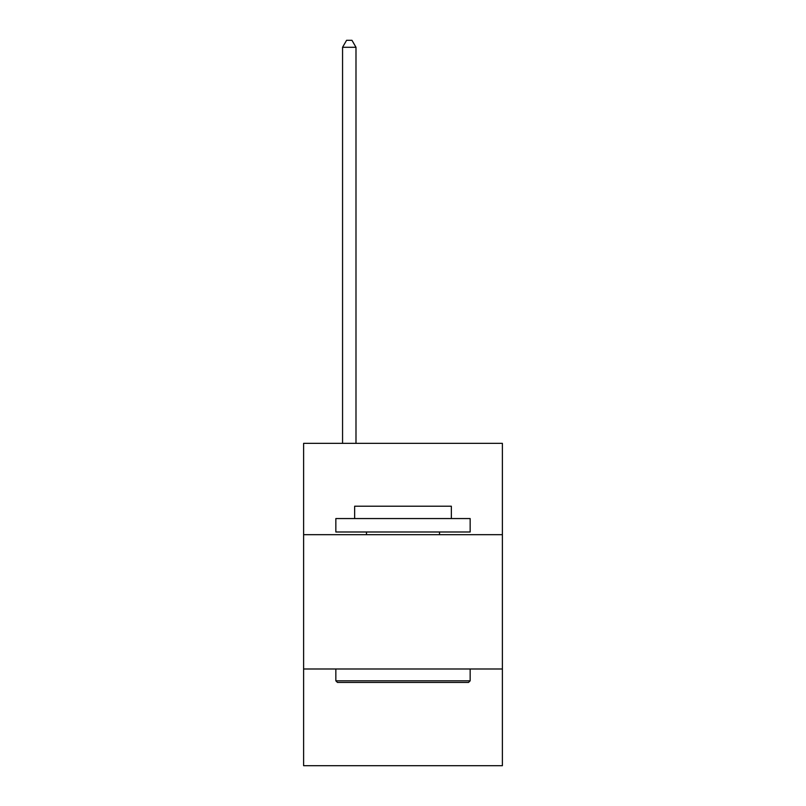 <?xml version="1.0" encoding="UTF-8"?>
<svg xmlns="http://www.w3.org/2000/svg" width="806" height="806" viewBox="0 0 806 806"><rect width="100%" height="100%" fill="white"/><g stroke="black" fill="none" stroke-linecap="round" stroke-linejoin="round"><path stroke-width="1.21" d="M502.39 534.68L502.39 443.35L303.61 443.35L303.61 534.68L502.39 534.68L502.39 765.7L303.61 765.7L303.61 534.68M502.39 668.99L303.61 668.99M337.452 682.43L335.84 680.818L470.16 680.818L468.548 682.43L337.452 682.43M470.16 518.56L470.16 531.99L335.84 531.99L335.84 518.56L470.16 518.56M354.65 518.56L354.65 506.208L451.35 506.208L451.35 518.56M470.16 668.99L470.16 680.818M335.84 668.99L335.84 680.818M439.532 531.99L439.532 534.68M366.468 531.99L366.468 534.68M355.99 443.35L355.99 47.282L342.56 47.282L342.56 443.35M342.56 47.282L346.59 40.3L351.96 40.3L355.99 47.282"/></g></svg>
